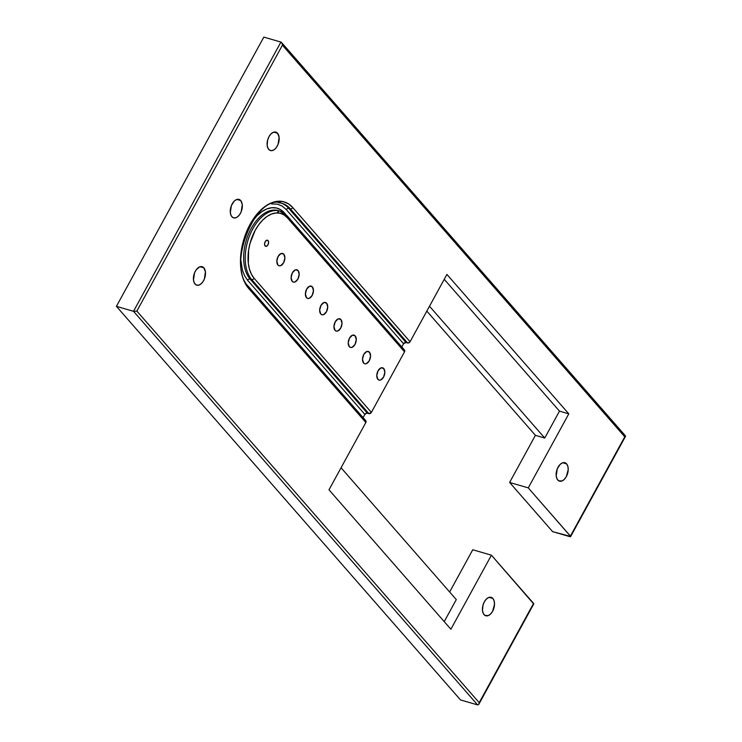 <?xml version="1.0" encoding="UTF-8"?>
<svg xmlns="http://www.w3.org/2000/svg" width="742" height="742" viewBox="0 0 742 742"><rect width="100%" height="100%" fill="white"/><g stroke="black" fill="none" stroke-linecap="round" stroke-linejoin="round"><path stroke-width="1.11" d="M268.057 240.584L266.647 240.26L265.2 241.697L264.56 244.062L265.107 245.964A3.2 1.883 -73.8 0 1 264.959 242.207A3.2 1.883 -73.8 0 1 267.472 240.204A3.2 1.883 -73.8 0 1 268.057 240.584A3.2 1.883 -73.8 0 1 268.196 244.341A3.2 1.883 -73.8 0 1 265.682 246.344A3.2 1.883 -73.8 0 1 265.107 245.964L266.508 246.288L267.955 244.851L268.595 242.486L268.057 240.584M383.762 368.561L381.221 367.819L383.762 368.561L382.482 367.763L380.952 367.911L378.058 370.796L376.778 375.526L377.863 379.329A6.4 3.766 -73.8 0 1 377.576 371.807A6.4 3.766 -73.8 0 1 382.603 367.791A6.4 3.766 -73.8 0 1 383.762 368.561A6.4 3.766 -73.8 0 1 384.05 376.083A6.4 3.766 -73.8 0 1 379.023 380.089A6.4 3.766 -73.8 0 1 377.863 379.329L379.143 380.127L380.674 379.978L383.568 377.094L384.848 372.363L383.762 368.561M312.363 286.894L309.822 286.152L312.363 286.894L311.083 286.097L309.553 286.245L306.659 289.13L305.389 293.86L306.465 297.663A6.4 3.766 -73.8 0 1 306.177 290.141A6.4 3.766 -73.8 0 1 311.204 286.124A6.4 3.766 -73.8 0 1 312.363 286.894A6.4 3.766 -73.8 0 1 312.651 294.407A6.4 3.766 -73.8 0 1 307.624 298.423A6.4 3.766 -73.8 0 1 306.465 297.663L307.745 298.451L309.275 298.312L312.169 295.427L313.449 290.697L312.363 286.894M298.089 270.561L295.539 269.819L298.089 270.561L296.809 269.763L295.279 269.912L292.385 272.796L291.105 277.527L292.19 281.329A6.4 3.766 -73.8 0 1 291.903 273.807A6.4 3.766 -73.8 0 1 296.93 269.791A6.4 3.766 -73.8 0 1 298.089 270.561A6.4 3.766 -73.8 0 1 298.377 278.074A6.4 3.766 -73.8 0 1 293.35 282.09A6.4 3.766 -73.8 0 1 292.19 281.329L293.47 282.118L295.001 281.979L297.894 279.094L299.165 274.364L298.089 270.561M283.806 254.218L281.264 253.486L283.806 254.218L282.526 253.43L280.995 253.569L278.102 256.463L276.831 261.193L277.907 264.996A6.4 3.766 -73.8 0 1 277.619 257.474A6.4 3.766 -73.8 0 1 282.646 253.458A6.4 3.766 -73.8 0 1 283.806 254.218A6.4 3.766 -73.8 0 1 284.093 261.74A6.4 3.766 -73.8 0 1 279.066 265.757A6.4 3.766 -73.8 0 1 277.907 264.996L279.187 265.784L280.717 265.645L283.611 262.761L284.891 258.03L283.806 254.218M326.647 303.228L324.096 302.486L326.647 303.228L325.367 302.43L323.837 302.578L320.943 305.463L319.663 310.193L320.748 313.996A6.4 3.766 -73.8 0 1 320.461 306.474A6.4 3.766 -73.8 0 1 325.488 302.458A6.4 3.766 -73.8 0 1 326.647 303.228A6.4 3.766 -73.8 0 1 326.934 310.74A6.4 3.766 -73.8 0 1 321.907 314.756A6.4 3.766 -73.8 0 1 320.748 313.996L322.028 314.784L323.558 314.645L326.452 311.761L327.723 307.03L326.647 303.228M340.921 319.561L338.38 318.819L340.921 319.561L339.641 318.763L338.111 318.912L335.226 321.796L333.946 326.526L335.022 330.329A6.4 3.766 -73.8 0 1 334.744 322.807A6.4 3.766 -73.8 0 1 339.762 318.791A6.4 3.766 -73.8 0 1 340.921 319.561A6.4 3.766 -73.8 0 1 341.209 327.074A6.4 3.766 -73.8 0 1 336.182 331.09A6.4 3.766 -73.8 0 1 335.022 330.329L336.302 331.118L337.833 330.978L340.726 328.094L342.006 323.364L340.921 319.561M355.205 335.894L352.663 335.152L355.205 335.894L353.925 335.096L352.394 335.245L349.501 338.129L348.221 342.86L349.306 346.662A6.4 3.766 -73.8 0 1 349.018 339.14A6.4 3.766 -73.8 0 1 354.045 335.124A6.4 3.766 -73.8 0 1 355.205 335.894A6.4 3.766 -73.8 0 1 355.492 343.407A6.4 3.766 -73.8 0 1 350.465 347.423A6.4 3.766 -73.8 0 1 349.306 346.662L350.586 347.46L352.116 347.312L355.01 344.427L356.281 339.697L355.205 335.894M369.479 352.227L366.938 351.485L369.479 352.227L368.199 351.43L366.669 351.578L363.784 354.463L362.504 359.193L363.589 362.996A6.4 3.766 -73.8 0 1 363.302 355.474A6.4 3.766 -73.8 0 1 368.32 351.458A6.4 3.766 -73.8 0 1 369.479 352.227A6.4 3.766 -73.8 0 1 369.766 359.74A6.4 3.766 -73.8 0 1 364.739 363.756A6.4 3.766 -73.8 0 1 363.589 362.996L364.86 363.793L366.39 363.645L369.284 360.76L370.564 356.03L369.479 352.227M195.025 284.028A9.609 5.648 -73.8 0 1 194.599 272.741A9.609 5.648 -73.8 0 1 202.139 266.721A9.609 5.648 -73.8 0 1 203.874 267.871L200.062 266.758L203.874 267.871L201.954 266.675L199.654 266.897L196.259 269.736L194.534 272.889L193.476 280.04L194.311 282.952L195.916 284.789L198.068 285.29L200.423 284.362L202.64 282.155L204.365 279.001L205.423 271.86L203.874 267.871A9.609 5.648 -73.8 0 1 204.3 279.15A9.609 5.648 -73.8 0 1 196.76 285.169A9.609 5.648 -73.8 0 1 195.025 284.028M231.875 216.72A9.609 5.648 -73.8 0 1 231.448 205.432A9.609 5.648 -73.8 0 1 238.989 199.412A9.609 5.648 -73.8 0 1 240.723 200.563L236.911 199.45L240.723 200.563L238.803 199.366L236.503 199.589L234.175 201.184L231.383 205.58L230.326 212.731L231.161 215.634L232.765 217.48L234.917 217.981L237.273 217.054L239.49 214.846L241.215 211.693L242.272 204.551L240.723 200.563A9.609 5.648 -73.8 0 1 241.15 211.841A9.609 5.648 -73.8 0 1 233.609 217.86A9.609 5.648 -73.8 0 1 231.875 216.72M268.725 149.411A9.609 5.648 -73.8 0 1 268.298 138.123A9.609 5.648 -73.8 0 1 275.838 132.104A9.609 5.648 -73.8 0 1 277.573 133.254L273.761 132.141L277.573 133.254L275.653 132.057L273.362 132.28L271.025 133.875L269.021 136.602L267.639 140.053L267.176 145.423L268.01 148.326L269.615 150.172L271.767 150.672L274.123 149.745L276.339 147.537L278.065 144.384L279.122 137.242L277.573 133.254A9.609 5.648 -73.8 0 1 278 144.532A9.609 5.648 -73.8 0 1 270.468 150.552A9.609 5.648 -73.8 0 1 268.725 149.411M557.752 480.018A9.609 5.648 -73.8 0 1 557.325 468.74A9.609 5.648 -73.8 0 1 564.866 462.72A9.609 5.648 -73.8 0 1 566.6 463.861L562.779 462.748L566.6 463.861L564.681 462.665L562.38 462.887L560.052 464.483L557.261 468.879L556.203 476.03L557.029 478.942L558.643 480.779L561.963 480.992L564.3 479.397L566.304 476.661L568.224 469.565L567.843 466.282L566.6 463.861A9.609 5.648 -73.8 0 1 567.027 475.14A9.609 5.648 -73.8 0 1 559.487 481.159A9.609 5.648 -73.8 0 1 557.752 480.018M484.053 614.636A9.609 5.648 -73.8 0 1 483.617 603.357A9.609 5.648 -73.8 0 1 491.158 597.338A9.609 5.648 -73.8 0 1 492.892 598.479L489.08 597.366L492.892 598.479L490.981 597.291L488.681 597.505L486.353 599.1L484.341 601.836L482.968 605.287L482.504 610.647L483.33 613.56L484.943 615.396L488.264 615.61L490.592 614.014L492.605 611.278L494.524 604.183L494.135 600.899L492.892 598.479A9.609 5.648 -73.8 0 1 493.328 609.757A9.609 5.648 -73.8 0 1 485.787 615.777A9.609 5.648 -73.8 0 1 484.053 614.636M341.051 467.766L456.293 599.592L444.226 621.629L456.293 599.592L341.051 467.766M625.46 435.888L570.413 536.095A2.003 0.566 28.7 0 1 570.617 536.605A2.003 0.566 28.7 0 1 569.717 536.624L552.623 531.643L509.615 482.448L535.409 435.331L426.817 311.121L535.409 435.331L544.739 438.049L429.497 306.233L544.739 438.049L535.409 435.331L509.615 482.448L528.267 487.884L568.799 413.841L446.916 274.419L410.066 341.728L292.821 207.612L288.369 203.781L283.231 201.648L277.619 201.295L271.748 202.742L265.831 205.924L260.099 210.728L254.775 216.961L250.063 224.381L246.149 232.719L243.172 241.632L241.261 250.796L240.473 259.858L240.853 268.456L242.384 276.274L244.999 282.999L248.598 288.378L365.843 422.495L328.994 489.803L450.876 629.235L491.417 555.192L533.563 603.404L479.211 702.683L136.853 311.074L282.414 45.197L624.773 436.815L570.413 536.095L528.267 487.884L568.799 413.841L559.477 411.124L544.739 438.049L559.477 411.124L444.235 279.307L559.477 411.124L568.799 413.841L446.916 274.419L410.066 341.728L292.821 207.612A2.003 1.512 138.8 0 1 290.345 208.845L407.59 342.952L406.032 342.498L288.786 208.391L290.345 208.845L407.59 342.952A2.003 1.512 -41.2 0 0 410.066 341.728L408.248 342.999L406.032 342.498A2.003 1.512 -41.2 0 0 403.555 343.732L401.784 346.959L403.555 343.732L286.31 209.615L403.555 343.732L406.032 342.498L288.786 208.391A46.032 27.055 106.2 0 0 281.264 203.15M449.643 591.986L472.765 549.757L449.643 591.986M460.494 699.919L116.42 306.335L263.827 37.1L280.921 42.081L263.827 37.1L116.42 306.335L133.523 311.315L280.921 42.081L133.523 311.315L116.42 306.335L460.494 699.919L477.598 704.9L460.494 699.919M278.565 210.747L277.378 212.908L278.565 210.747M285.624 214.308L280.764 209.791L276.488 208.01L271.804 207.723L266.907 208.929L261.972 211.581L257.205 215.579L252.308 221.404A40.022 23.521 -73.8 0 1 284.474 212.982L285.624 214.308M240.909 260.553L242.439 270.199L244.619 275.811L247.624 280.291L364.86 414.407L363.098 417.635L364.86 414.407L247.624 280.291A2.003 1.512 138.8 0 1 250.091 279.066L251.649 279.511L368.895 413.628L367.336 413.173L250.091 279.066L367.336 413.173A2.003 1.512 -41.2 0 0 364.86 414.407L366.678 413.127L368.895 413.628A2.003 1.512 -41.2 0 0 371.371 412.404L254.126 278.287L251.427 274.252L249.46 269.207L248.32 263.345L248.616 250.1L250.054 243.228L255.22 230.289L258.754 224.715L262.751 220.04L267.046 216.441L271.489 214.058L275.894 212.973L280.105 213.232L283.954 214.837L287.293 217.712L404.538 351.819L371.371 412.404L254.126 278.287A2.003 1.512 138.8 0 1 251.649 279.511L368.895 413.628L371.371 412.404L404.538 351.819A2.003 1.512 -41.2 0 0 404.483 350.048L287.247 215.941A2.003 1.512 138.8 0 1 287.293 217.712L404.538 351.819L404.427 349.983M271.479 203.939L277.527 204.152L282.229 206.109L286.31 209.615A2.003 1.512 138.8 0 1 288.786 208.391A2.003 1.512 -41.2 0 0 286.31 209.615M286.653 215.57A2.003 1.512 138.8 0 1 287.247 215.941L279.79 211.043A38.018 22.353 -73.8 0 1 286.653 215.57A38.018 22.353 106.2 0 0 277.063 210.542A38.018 22.353 106.2 0 0 249.099 237.041A38.018 22.353 106.2 0 0 251.649 279.511A38.018 22.353 -73.8 0 1 249.943 234.871A38.018 22.353 -73.8 0 1 279.79 211.043L278.231 210.589A38.018 22.353 106.2 0 0 248.385 234.416A38.018 22.353 106.2 0 0 250.091 279.066L251.649 279.511A2.003 1.512 -41.2 0 0 254.126 278.287A36.024 21.175 -73.8 0 1 255.22 230.289A36.024 21.175 -73.8 0 1 287.293 217.712A2.003 1.512 -41.2 0 0 287.256 215.95M478.85 704.223L533.767 603.914A2.003 0.566 -151.3 0 0 533.563 603.404L478.711 704.436L477.598 704.9L133.523 311.315L136.853 311.074L282.414 45.197L282.006 43.184L280.921 42.081L282.006 43.184L282.414 45.197L624.773 436.815L625.33 436.509M479.072 703.676L478.711 704.436L479.211 702.683L136.853 311.074L133.523 311.315L477.598 704.9L478.711 704.436M247.967 286.245A2.003 1.512 138.8 0 1 248.551 286.616A2.003 1.512 138.8 0 1 248.598 288.378L365.843 422.495A2.003 1.512 -41.2 0 0 365.797 420.723L248.551 286.616C225.865 265.395 256.713 191.918 282.025 203.354A46.032 27.055 -73.8 0 1 290.345 208.845L288.786 208.391M275.505 210.097A38.018 22.353 106.2 0 0 247.54 236.587A38.018 22.353 106.2 0 0 250.091 279.066A2.003 1.512 -41.2 0 0 247.624 280.291M281.515 42.461L282.006 43.184M278.723 202.761A46.032 27.055 -73.8 0 1 290.345 208.845A2.003 1.512 -41.2 0 0 292.821 207.612A48.026 28.233 106.2 0 0 250.063 224.381A48.026 28.233 106.2 0 0 248.598 288.378A2.003 1.512 -41.2 0 0 248.561 286.625M365.732 420.658L365.843 422.495L328.994 489.803L450.876 629.235L491.417 555.192L472.765 549.757L491.417 555.192L533.721 603.969M552.623 531.643L570.626 536.438L528.267 487.884L509.615 482.448L552.623 531.643M625.534 436.296L570.617 536.605M280.476 202.9L282.025 203.354M625.497 435.934L281.589 42.544M277.851 212.926L279.001 210.839"/></g></svg>
